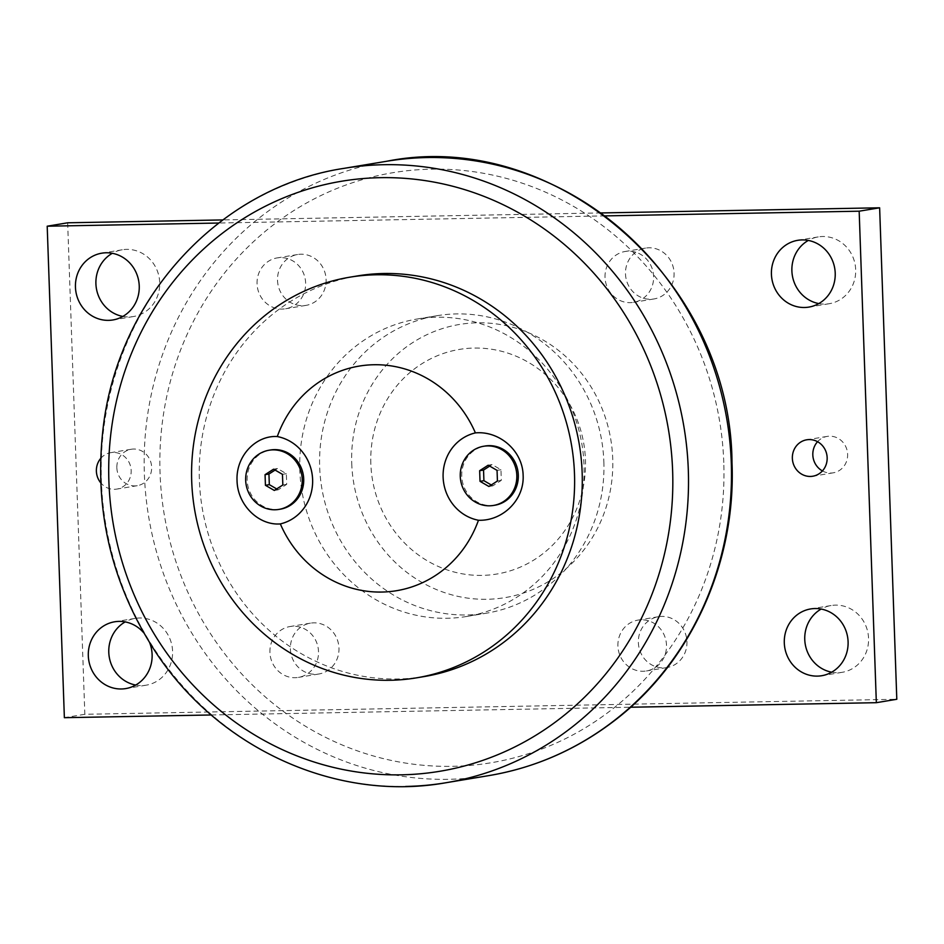 <?xml version="1.0" encoding="UTF-8"?>
<svg xmlns="http://www.w3.org/2000/svg" width="944" height="944" viewBox="0 0 944 944"><rect width="100%" height="100%" fill="white"/><g stroke="black" fill="none" stroke-linecap="round" stroke-linejoin="round"><path stroke-width="0.71" stroke-dasharray="4.72 3.54" d="M370.839 463.705A113.846 107.179 80.6 0 1 528.345 362.295A113.846 107.179 80.6 0 1 535.224 559.155A113.846 107.179 80.6 0 1 370.839 463.705M351.734 463.457A138.461 130.355 -99.4 0 0 551.662 579.545A138.461 130.355 -99.4 0 0 543.296 340.123A138.461 130.355 -99.4 0 0 351.734 463.457M67.661 222.796L84.83 714.289L896.8 699.28M601.057 212.943L222.772 219.928M116.844 467.787A18.467 17.381 -99.4 0 0 137.269 485.688A18.467 17.381 -99.4 0 0 151.394 464.625A18.467 17.381 -99.4 0 0 131.216 449.261A18.467 17.381 -99.4 0 0 116.844 467.787M822.425 470.926A18.467 17.381 -99.4 0 0 833.245 472.826A18.467 17.381 -99.4 0 0 847.37 451.763A18.467 17.381 -99.4 0 0 827.192 436.399A18.467 17.381 -99.4 0 0 817.563 441.698M831.676 672.187A33.842 31.86 -99.4 0 0 842.213 672.305A33.842 31.86 -99.4 0 0 868.091 633.695A33.842 31.86 -99.4 0 0 831.098 605.529A33.842 31.86 -99.4 0 0 821.174 609.045M122.826 316.429A33.842 31.86 -99.4 0 0 133.364 316.547A33.842 31.86 -99.4 0 0 159.241 277.937A33.842 31.86 -99.4 0 0 122.26 249.771A33.842 31.86 -99.4 0 0 112.324 253.299M818.802 303.579A33.842 31.86 -99.4 0 0 829.339 303.685A33.842 31.86 -99.4 0 0 855.217 265.075A33.842 31.86 -99.4 0 0 818.236 236.909A33.842 31.86 -99.4 0 0 808.3 240.437M135.7 685.049A33.842 31.86 -99.4 0 0 146.237 685.167A33.842 31.86 -99.4 0 0 172.115 646.557A33.842 31.86 -99.4 0 0 135.122 618.391A33.842 31.86 -99.4 0 0 125.198 621.907M638.368 642.581A25.771 24.261 -99.4 0 0 666.889 667.561A25.771 24.261 -99.4 0 0 686.595 638.156A25.771 24.261 -99.4 0 0 658.428 616.715A25.771 24.261 -99.4 0 0 638.368 642.581M277.512 280.392A25.771 24.261 -99.4 0 0 306.033 305.372A25.771 24.261 -99.4 0 0 325.739 275.967A25.771 24.261 -99.4 0 0 297.572 254.526A25.771 24.261 -99.4 0 0 277.512 280.392M625.494 273.961A25.771 24.261 -99.4 0 0 654.015 298.941A25.771 24.261 -99.4 0 0 673.721 269.536A25.771 24.261 -99.4 0 0 645.566 248.095A25.771 24.261 -99.4 0 0 625.494 273.961M290.386 649.012A25.771 24.261 -99.4 0 0 318.907 673.992A25.771 24.261 -99.4 0 0 338.613 644.587A25.771 24.261 -99.4 0 0 310.446 623.146A25.771 24.261 -99.4 0 0 290.386 649.012M211.279 714.974L630.557 707.233M84.83 714.289L64.369 717.688M605.069 215.893L218.666 223.032M269.925 652.422A25.771 24.261 80.6 0 1 289.985 626.545A25.771 24.261 80.6 0 1 318.506 651.513A25.771 24.261 80.6 0 1 298.434 677.391A25.771 24.261 80.6 0 1 269.925 652.422M605.033 277.371A25.771 24.261 80.6 0 1 625.093 251.493A25.771 24.261 80.6 0 1 653.614 276.474A25.771 24.261 80.6 0 1 633.554 302.34A25.771 24.261 80.6 0 1 605.033 277.371M257.051 283.802A25.771 24.261 80.6 0 1 277.111 257.924A25.771 24.261 80.6 0 1 305.632 282.905A25.771 24.261 80.6 0 1 285.572 308.771A25.771 24.261 80.6 0 1 257.051 283.802M617.907 645.991A25.771 24.261 80.6 0 1 637.967 620.114A25.771 24.261 80.6 0 1 666.488 645.094A25.771 24.261 80.6 0 1 646.428 670.96A25.771 24.261 80.6 0 1 617.907 645.991M143.724 632.81A33.842 31.86 80.6 0 1 149.683 642.793M100.678 458.465A18.467 17.381 80.6 0 1 110.755 452.66A18.467 17.381 80.6 0 1 131.181 470.549A18.467 17.381 80.6 0 1 116.808 489.086A18.467 17.381 80.6 0 1 100.737 482.821M603.865 461.817A150.769 141.942 80.6 0 1 486.502 613.175A150.769 141.942 80.6 0 1 319.674 467.068A150.769 141.942 80.6 0 1 437.037 315.709A150.769 141.942 80.6 0 1 603.865 461.817M299.826 470.372A150.769 141.942 80.6 0 1 417.177 319.013A150.769 141.942 80.6 0 1 581.941 444.459A150.769 141.942 80.6 0 1 466.655 616.479A150.769 141.942 80.6 0 1 299.826 470.372M280.356 509.17A29.996 28.249 80.6 0 1 247.151 480.095A29.996 28.249 80.6 0 1 270.503 449.981M276.686 488.933L278.209 489.818L286.716 484.331L286.351 473.687L277.465 468.531L275.093 470.065M273.571 469.18L277.465 468.531M282.457 474.336L286.351 473.687M282.834 484.98L286.716 484.331M274.315 490.455L278.209 489.818M424.08 676.588A203.078 191.195 80.6 0 1 397.837 678.996A203.078 191.195 80.6 0 1 200.305 493.747A203.078 191.195 80.6 0 1 357.446 275.919M494.951 505.205A29.996 28.249 80.6 0 1 461.746 476.13A29.996 28.249 80.6 0 1 485.098 446.016M491.281 484.968L492.803 485.853L501.311 480.366L500.945 469.723L492.06 464.566L489.688 466.088M488.166 465.215L492.06 464.566M497.051 470.372L500.945 469.723M497.429 481.015L501.311 480.366M488.909 486.49L492.803 485.853M488.909 775.602A311.39 293.171 80.6 0 1 448.683 779.296A311.39 293.171 80.6 0 1 145.801 495.246A311.39 293.171 80.6 0 1 386.733 161.259M723.788 462.536A299.083 281.583 -99.4 0 0 431.491 169.165A299.083 281.583 -99.4 0 0 160.043 472.956A299.083 281.583 -99.4 0 0 452.341 766.327A299.083 281.583 -99.4 0 0 723.788 462.536M343.758 168.398A311.39 293.171 -99.4 0 0 102.825 502.397A311.39 293.171 -99.4 0 0 405.708 786.446M310.446 623.146L289.985 626.545M318.907 673.992L298.434 677.391M645.566 248.095L625.093 251.493M654.015 298.941L633.554 302.34M297.572 254.526L277.111 257.924M306.033 305.372L285.572 308.771M658.428 616.715L637.967 620.114M666.889 667.561L646.428 670.96M135.122 618.391L114.661 621.789M146.237 685.167L125.764 688.577M818.236 236.909L797.763 240.319M829.339 303.685L808.878 307.095M122.26 249.771L101.787 253.181M133.364 316.547L112.902 319.957M831.098 605.529L810.636 608.939M842.213 672.305L821.74 675.715M827.192 436.399L806.731 439.798M833.245 472.826L812.784 476.224M131.216 449.261L110.755 452.66M137.269 485.688L116.808 489.086M466.655 616.479L486.502 613.175M417.177 319.013L437.037 315.709"/><path stroke-width="1.42" d="M630.557 707.233L876.339 702.69L896.8 699.28L879.631 207.798L601.057 212.943M222.772 219.928L67.661 222.796L47.2 226.206L64.369 717.688L211.279 714.974M817.563 441.698A18.467 17.381 -99.4 0 0 812.819 454.937A18.467 17.381 -99.4 0 0 822.425 470.926M821.174 609.045A33.842 31.86 -99.4 0 0 804.76 639.513A33.842 31.86 -99.4 0 0 831.676 672.187M112.324 253.299A33.842 31.86 -99.4 0 0 95.91 283.755A33.842 31.86 -99.4 0 0 122.826 316.429M808.3 240.437A33.842 31.86 -99.4 0 0 791.886 270.893A33.842 31.86 -99.4 0 0 818.802 303.579M125.198 621.907A33.842 31.86 -99.4 0 0 108.784 652.375A33.842 31.86 -99.4 0 0 135.7 685.049M879.631 207.798L859.17 211.196L605.069 215.893M876.339 702.69L859.17 211.196M218.666 223.032L47.2 226.206M149.683 642.793A33.842 31.86 80.6 0 1 152.114 654.593A33.842 31.86 80.6 0 1 125.764 688.577A33.842 31.86 80.6 0 1 88.311 655.773A33.842 31.86 80.6 0 1 114.661 621.789A33.842 31.86 80.6 0 1 143.724 632.81M771.425 274.291A33.842 31.86 80.6 0 1 797.763 240.319A33.842 31.86 80.6 0 1 835.216 273.111A33.842 31.86 80.6 0 1 808.878 307.095A33.842 31.86 80.6 0 1 771.425 274.291M75.449 287.153A33.842 31.86 80.6 0 1 101.787 253.181A33.842 31.86 80.6 0 1 139.24 285.973A33.842 31.86 80.6 0 1 112.902 319.957A33.842 31.86 80.6 0 1 75.449 287.153M784.299 642.911A33.842 31.86 80.6 0 1 810.636 608.939A33.842 31.86 80.6 0 1 848.09 641.731A33.842 31.86 80.6 0 1 821.74 675.715A33.842 31.86 80.6 0 1 784.299 642.911M792.358 458.336A18.467 17.381 80.6 0 1 806.731 439.798A18.467 17.381 80.6 0 1 827.156 457.687A18.467 17.381 80.6 0 1 812.784 476.224A18.467 17.381 80.6 0 1 792.358 458.336M100.737 482.821A18.467 17.381 80.6 0 1 96.382 471.198A18.467 17.381 80.6 0 1 100.678 458.465M269.028 450.229L270.503 449.981A29.996 28.249 80.6 0 1 303.708 479.045A29.996 28.249 80.6 0 1 280.356 509.17L278.869 509.418A29.996 28.249 80.6 0 1 245.676 480.343A29.996 28.249 80.6 0 1 269.028 450.229A29.996 28.249 80.6 0 1 302.222 479.292A29.996 28.249 80.6 0 1 278.869 509.418M274.315 490.455L265.429 485.299L265.063 474.655L273.571 469.18L282.457 474.336L282.834 484.98L274.315 490.455M275.093 470.065L268.946 474.018L269.323 484.65L276.686 488.933M265.063 474.655L268.946 474.018M265.429 485.299L269.323 484.65M349.776 277.194L357.446 275.919A203.078 191.195 80.6 0 1 579.368 444.884A203.078 191.195 80.6 0 1 424.08 676.588L416.422 677.863A203.078 191.195 -99.4 0 0 573.551 460.035A203.078 191.195 -99.4 0 0 376.019 274.787A203.078 191.195 -99.4 0 0 349.776 277.194A203.078 191.195 -99.4 0 0 192.647 495.022A203.078 191.195 -99.4 0 0 390.179 680.27A203.078 191.195 -99.4 0 0 416.422 677.863M373.895 364.738A113.846 107.179 80.6 0 1 475.398 432.895C499.305 430.653 522.693 450.725 523.129 475.387C524.416 500.025 502.468 521.218 478.455 520.25A113.846 107.179 80.6 0 1 381.836 592.053A113.846 107.179 80.6 0 1 280.333 523.908C259.057 525.714 237.51 505.335 237.05 480.673C235.788 456.023 255.895 435.149 277.288 436.553A113.846 107.179 80.6 0 1 373.895 364.738M478.455 520.25A44.616 42.008 80.6 0 1 443.114 477.192A44.616 42.008 80.6 0 1 475.398 432.895M277.288 436.553A44.616 42.008 80.6 0 1 312.617 479.599A44.616 42.008 80.6 0 1 280.333 523.908M483.623 446.264L485.098 446.016A29.996 28.249 80.6 0 1 518.303 475.08A29.996 28.249 80.6 0 1 494.951 505.205L493.464 505.453A29.996 28.249 80.6 0 1 460.271 476.378A29.996 28.249 80.6 0 1 483.623 446.264A29.996 28.249 80.6 0 1 516.816 475.328A29.996 28.249 80.6 0 1 493.464 505.453M488.909 486.49L480.024 481.334L479.658 470.69L488.166 465.215L497.051 470.372L497.429 481.015L488.909 486.49M489.688 466.088L483.54 470.053L483.918 480.685L491.281 484.968M479.658 470.69L483.54 470.053M480.024 481.334L483.918 480.685M386.733 161.259A311.39 293.171 80.6 0 1 426.971 157.554A311.39 293.171 80.6 0 1 731.293 463.008A311.39 293.171 80.6 0 1 488.909 775.602C533.891 767.968 574.849 750.315 611.771 722.667C689.757 664.812 736.249 564.099 732.001 462.784C731.045 280.97 555.91 127.44 386.733 161.259L343.758 168.398C219.928 186.983 117.528 298.151 103.026 429.024C93.928 509.335 111.203 583.262 154.84 650.829C218.17 748.545 336.43 802.282 445.946 782.741A311.39 293.171 -99.4 0 0 688.318 470.147A311.39 293.171 -99.4 0 0 383.996 164.704A311.39 293.171 -99.4 0 0 343.758 168.398M405.708 786.446A311.39 293.171 -99.4 0 0 445.946 782.741L488.909 775.602M401.188 774.835A299.083 281.583 80.6 0 1 108.89 481.464A299.083 281.583 80.6 0 1 380.338 177.673A299.083 281.583 80.6 0 1 672.635 471.044A299.083 281.583 80.6 0 1 401.188 774.835"/></g></svg>
